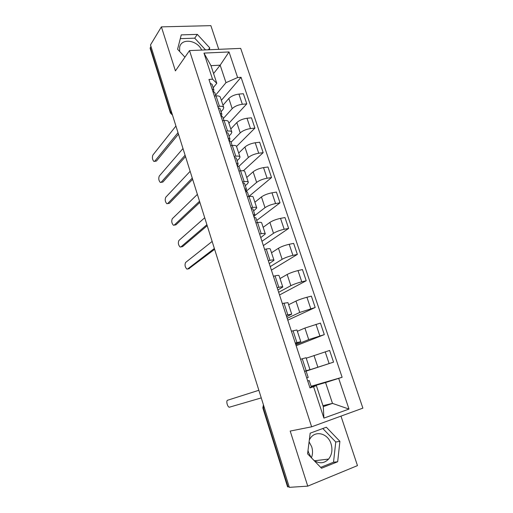 <?xml version="1.0" encoding="UTF-8"?>
<svg xmlns="http://www.w3.org/2000/svg" width="513" height="513" viewBox="0 0 513 513"><rect width="100%" height="100%" fill="white"/><g stroke="black" fill="none" stroke-linecap="round" stroke-linejoin="round"><path stroke-width="0.77" d="M309.089 441.821L311.705 446.785C312.879 450.594 312.783 454.268 311.423 457.795M309.339 439.84L310.615 437.813C316.111 430.112 328.083 433.735 331.045 443.816C332.757 449.689 331.943 454.768 328.621 459.064C324.165 463.592 319.195 463.957 313.7 460.155M311.147 457.513L308.55 452.472L308.012 450.369M218.762 49.331L210.875 25.65L161.39 26.862L150.482 44.945L289.326 487.35L307.749 486.138L357.471 465.612L340.978 416.12M311.628 426.816L362.883 408.143L240.693 48.389L189.502 50.595L311.628 426.816L290.198 431.067L307.749 486.138M179.64 51.454L179.659 47.19C181.384 37.808 197.338 40.059 201.68 50.069M161.39 26.862L175.414 70.871L189.502 50.595M150.174 48.446L150.303 47.587L170.605 112.334L172.291 114.444M150.969 46.484L150.303 47.587M289.172 486.856L287.575 486.824M306.088 371.008L333.553 362.14L329.622 350.443L306.223 358.209M309.974 369.604L306.069 357.734L302.247 358.779L306.184 370.777L309.974 369.604L304.568 371.393M306.184 370.777L304.536 371.297M306.126 371.123L333.553 362.14M302.247 358.779L300.605 359.286M295.834 344.717L308.73 339.593L324.306 334.611L320.433 323.087L304.908 328.057L297.367 331.283M295.276 343.024L300.778 341.664L295.552 343.857M296.161 345.717L324.306 334.611M300.772 341.632L296.931 329.968L291.403 331.193M287.184 318.316L299.733 312.443L315.187 307.486L311.372 296.129L306.934 297.258C302.574 298.431 298.919 299.707 295.969 301.073L288.627 304.735M286.158 315.174L291.717 314.129L286.664 316.72M287.793 320.176L315.187 307.486M291.705 314.078L287.928 302.606L282.336 303.516M278.662 292.288L290.865 285.683C293.776 284.234 297.412 282.945 301.766 281.823L306.21 280.758L302.446 269.562L298.002 270.582C293.648 271.672 290.031 272.974 287.152 274.481L280.015 278.565M277.167 287.729L278.815 287.338C281.368 286.741 282.695 286.626 282.791 287.004L277.905 289.973M279.54 294.975L306.21 280.758M282.766 286.921L279.053 275.641C278.944 275.224 277.61 275.295 275.051 275.866L273.41 276.244M270.255 266.619L282.124 259.309C284.965 257.725 288.562 256.41 292.91 255.365L297.354 254.403L293.648 243.367L289.204 244.291C284.856 245.297 281.278 246.618 278.463 248.26L271.524 252.762M268.312 260.694L269.96 260.335C272.518 259.802 273.859 259.783 273.993 260.264L269.267 263.605M271.403 270.12L297.354 254.403M273.955 260.162L270.306 249.068C270.159 248.542 268.806 248.529 266.253 249.029L264.605 249.376M261.963 241.302L273.506 233.306C276.283 231.587 279.841 230.247 284.183 229.285L288.627 228.426L284.971 217.55L280.528 218.365C276.186 219.295 272.647 220.641 269.896 222.411L263.15 227.317M259.584 234.05L261.232 233.729C263.791 233.261 265.15 233.319 265.317 233.909L260.758 237.615M263.368 245.592L288.627 228.426M265.279 233.787L261.688 222.873C261.508 222.244 260.136 222.148 257.577 222.591L255.936 222.892M254.551 215.742L265.009 207.669C267.722 205.828 271.242 204.463 275.577 203.578L280.021 202.815L276.417 192.086L271.973 192.811C267.639 193.664 264.131 195.036 261.45 196.928L254.89 202.225M250.985 207.784L252.633 207.502C255.192 207.098 256.571 207.239 256.769 207.932L253.614 211.003M256.705 220.436L280.021 202.815M256.724 207.784L253.191 197.056C252.973 196.319 251.588 196.146 249.029 196.524L247.381 196.787M245.868 191.58L256.635 182.391C259.277 180.422 262.765 179.037 267.093 178.229L271.531 177.562L267.978 166.988L263.535 167.61C259.212 168.386 255.743 169.784 253.127 171.804L246.747 177.472M242.508 181.903L244.156 181.653C246.715 181.307 248.106 181.531 248.343 182.327L247.458 183.782L245.304 185.661M248.85 196.479L271.531 177.562M248.286 182.153L244.81 171.599C244.566 170.765 243.162 170.508 240.603 170.829L238.955 171.06M238.904 166.34L248.375 157.465C250.953 155.381 254.403 153.971 258.725 153.233L263.169 152.662L259.661 142.229L255.218 142.761C250.902 143.467 247.471 144.89 244.913 147.026L238.712 153.06M234.152 156.388L235.794 156.176C238.353 155.888 239.77 156.189 240.033 157.081L239.205 158.664L237.109 160.672M243.393 170.746L263.169 152.662M239.969 156.888L236.551 146.506C236.275 145.57 234.851 145.237 232.293 145.5L230.651 145.698M231.068 142.255L240.225 132.88C242.745 130.68 246.163 129.25 250.472 128.583L254.916 128.109L251.46 117.817L247.016 118.259C242.713 118.894 239.308 120.337 236.814 122.581L230.786 128.981M225.912 131.232L227.554 131.052C230.113 130.821 231.543 131.2 231.844 132.181L231.062 133.893L229.022 136.022M236.538 146.436L254.916 128.109M231.773 131.969L228.407 121.754C228.099 120.728 226.663 120.324 224.104 120.529L222.462 120.696M223.29 118.541L232.19 108.641C234.653 106.326 238.032 104.87 242.335 104.274L246.779 103.882L243.367 93.738L238.93 94.091C234.627 94.655 231.26 96.117 228.824 98.477L222.969 105.223M217.788 106.428L219.429 106.281C221.988 106.108 223.431 106.557 223.764 107.634L223.033 109.468L221.052 111.719M228.894 123.235L246.779 103.882M223.687 107.403L220.378 97.348C220.039 96.232 218.583 95.751 216.031 95.905L214.389 96.04M322.978 405.674L332.488 403.391L325.563 382.538L311.231 386.68M311.34 387.033L316.361 385.584L323.286 406.617L332.488 403.391L348.994 409.073L323.895 418.121L313.584 386.731L316.361 385.584M213.581 73.558L220.167 65.17L210.984 65.677L216.794 83.305L212.536 79.188L208.945 79.425L309.98 387.924L313.584 386.731M212.536 79.188L203.962 53.095L229.029 51.954L237.622 77.527L225.976 82.664L220.167 65.17L229.029 51.954M325.563 382.538L342.126 377.279L241.052 77.303L237.622 77.527M338.695 378.414L348.994 409.073M310.173 433.184L307.582 453.819L321.529 468.254L337.676 461.751L339.895 441.353L326.332 427.214L310.173 433.184M209.336 49.742L209.766 47.895L197.319 34.384L181.249 34.884L177.588 49.242L184.93 57.167M215.62 95.136L225.976 82.664M216.794 83.305L213.19 87.742M311.096 386.276L342.126 377.279M221.359 100.336L241.052 77.303M323.895 418.121L323.286 406.617M210.984 65.677L203.962 53.095M320.683 467.381L333.514 462.226L335.759 442.001L322.818 428.515M335.759 442.001L339.895 441.353M333.514 462.226L337.676 461.751M205.533 49.902L194.722 38.167L180.287 38.661M194.722 38.167L197.319 34.384M208.381 49.78L209.766 47.895M304.575 371.406L306.069 370.95L308.204 377.465L306.716 377.959M258.86 390.284L227.605 400.236L258.86 390.278M307.704 380.973L309.217 380.556L307.736 381.063M309.217 380.556L311.365 387.11L309.89 387.648M227.605 400.236C225.88 400.589 227.323 406.745 229.247 407.245L261.258 397.908M253.961 216.877L254.91 214.941L253.236 214.652M254.878 214.864L252.947 208.971L251.267 208.65M214.626 249.324L188.739 268.767M257.423 222.616L255.833 217.769L254.166 217.493M212.151 241.437L185.61 262.47C184.571 264.868 184.994 267.074 186.879 269.094L187.604 269.004L214.357 248.478M245.605 191.362L246.464 189.201L244.765 188.797M246.439 189.111L244.534 183.314L242.829 182.878M207.207 225.688L182.615 246.599L181.916 246.734M248.876 196.55L247.381 191.99L245.682 191.593M204.719 217.762L178.909 240.475C177.902 242.893 178.306 245.079 180.127 247.048L180.877 246.933L206.899 224.713M237.416 166.058L238.141 163.827L236.416 163.307M238.109 163.724L236.243 158.023L234.512 157.472M199.884 202.359L175.965 224.816L174.221 225.13M240.45 170.855L239.045 166.578L237.32 166.065M197.383 194.389L172.285 218.737C171.31 221.174 171.701 223.354 173.458 225.265L174.228 225.124L199.538 201.25M229.388 140.895L229.939 138.805L228.189 138.177M229.901 138.696L228.061 133.085L226.304 132.425M192.657 179.326L169.393 203.295L167.604 203.623M232.139 145.519L230.824 141.517L229.08 140.895M190.143 171.31L165.737 197.261C164.795 199.717 165.173 201.878 166.866 203.738L167.661 203.571L192.266 178.088M221.43 116.098L221.847 114.136L220.071 113.392M221.808 114.014L219.994 108.493L218.217 107.724M185.52 156.58L162.903 182.025L161.063 182.378M223.95 120.549L222.725 116.81L220.949 116.079M182.994 148.533L159.267 176.042C158.363 178.518 158.722 180.659 160.357 182.474L161.165 182.269L185.09 155.221M213.555 91.66L213.87 89.807L212.068 88.961M213.825 89.672L212.042 84.241L210.24 83.369M178.473 134.124L156.484 161.011L154.599 161.377M215.87 95.918L214.735 92.443L212.933 91.609M175.933 126.038L152.874 155.067C152.002 157.562 152.348 159.69 153.926 161.46L154.753 161.223L178.005 132.643M228.824 98.477L232.19 108.641M236.814 122.581L240.225 132.88M244.913 147.026L248.375 157.465M253.127 171.804L256.635 182.391M261.45 196.928L265.009 207.669M269.896 222.411L273.506 233.306M278.463 248.26L282.124 259.309M287.152 274.481L290.865 285.683M295.969 301.073L299.733 312.443M304.908 328.057L308.73 339.593M313.982 355.438L317.861 367.148M224.104 120.529L227.554 131.052M232.293 145.5L235.794 156.176M240.603 170.829L244.156 181.653M249.029 196.524L252.633 207.502M257.577 222.591L261.232 233.729M266.253 249.029L269.96 260.335M275.051 275.866L278.815 287.338M283.984 303.093L287.799 314.738M293.051 330.731L296.924 342.549M216.031 95.905L219.429 106.281M247.016 118.259L250.472 128.583M255.218 142.761L258.725 153.233M263.535 167.61L267.093 178.229M271.973 192.811L275.577 203.578M280.528 218.365L284.183 229.285M289.204 244.291L292.91 255.365M298.002 270.582L301.766 281.823M306.934 297.258L310.75 308.666M315.989 324.331L319.862 335.9M325.184 351.796L329.115 363.537M238.93 94.091L242.335 104.274M263.451 404.892L263.252 407.816L288.056 486.933M264.278 407.534L262.836 407.906L287.581 486.863M171.329 111.366L170.399 112.975L172.509 115.124M187.604 269.004L189.342 268.645M180.877 246.933L182.615 246.599M174.228 225.124L175.965 224.816M167.661 203.571L169.393 203.295M161.165 182.269L162.903 182.025M154.753 161.223L156.484 161.011M328.621 459.064L314.54 460.77M170.399 112.975L150.136 48.337M263.425 404.828L262.836 407.906"/></g></svg>

